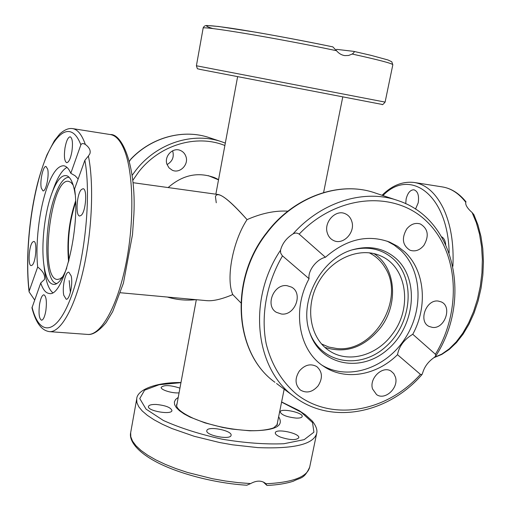 <?xml version="1.0" encoding="UTF-8"?>
<svg xmlns="http://www.w3.org/2000/svg" width="511" height="511" viewBox="0 0 511 511"><rect width="100%" height="100%" fill="white"/><g stroke="black" fill="none" stroke-linecap="round" stroke-linejoin="round"><path stroke-width="0.77" d="M321.502 343.96L328.899 347.078L336.864 348.534C373.713 352.941 405.689 299.024 385.032 267.566C381.091 261.006 375.802 256.081 369.159 252.779M216.262 202.778L215.425 196.518C217.603 190.795 228.142 198.498 247.049 219.628C261.543 213.253 275.161 210.43 287.91 211.158C275.161 210.43 261.543 213.253 247.049 219.628C232.786 241.09 225.721 278.795 232.78 294.585L240.86 302.838L232.78 294.585C225.721 278.795 232.786 241.09 247.049 219.628C233.182 203.908 223.569 195.541 218.197 194.519L133.052 182.695M75.602 202.49C69.413 221.346 67.203 240.662 68.972 260.431M206.77 300.653L207.089 300.685C213.394 301.164 221.959 299.127 232.78 294.585C221.755 299.21 213.087 301.235 206.77 300.653M373.867 253.603C396.089 267.323 398.829 304.435 380.28 328.081C364.158 347.537 345.685 353.957 324.862 347.346M392.116 334.475C376.754 355.618 348.489 363.532 329.672 351.006C310.356 338.908 304.594 308.005 317.861 283.413C330.898 258.694 359.725 246.385 380.459 255.819C407.21 266.742 412.741 308.376 392.116 334.475M325.424 257.269C316.558 259.218 307.667 270.862 309.072 278.731L282.206 255.628L280.654 253.041L280.52 250.218C282.302 243.479 286.473 238.043 293.027 233.91C295.115 232.722 297.166 232.792 299.178 234.121L325.424 257.269C346.349 239.129 367.773 234.089 389.682 242.131L397.501 246.232L404.463 251.655C424.871 270.204 428.052 306.325 412.767 334.277L435.423 354.257L435.742 356.071L433.916 357.681C428.231 361.699 424.5 366.719 422.725 372.73L421.99 374.569L420.444 374.397L397.501 354.691C399.085 346.266 404.169 339.457 412.767 334.277M387.153 241.16L394.147 245.044L400.426 250.013C422.552 270.543 423.804 310.95 404.297 339.636C385.058 368.52 348.106 380.804 322.237 365.339M397.501 354.691C376.55 375.585 344.97 381.065 323.482 366.208C298.941 350.572 291.679 310.273 309.072 278.731M372.564 388.973C368.904 378.389 382.694 365.25 391.139 371.178L393.796 373.637L395.425 377.054C399.014 387.766 384.975 400.86 376.543 394.569L372.564 388.973M287.022 285.681L291.442 287.086C303.521 293.154 295.007 315.939 281.414 314.016L276.413 312.336C264.8 305.917 273.666 283.573 287.022 285.681M299.389 370.96C304.869 364.758 310.662 363.302 316.756 366.585C322.46 371.695 322.914 378.121 318.11 385.862C312.489 392.218 306.581 393.604 300.385 390.027C294.988 384.872 294.655 378.517 299.389 370.96M327.296 232.939C323.648 222.202 335.586 209.274 345.034 213.649C348.432 215.093 350.699 217.737 351.849 221.57C355.445 232.511 343.111 245.408 333.632 240.547C330.515 239.071 328.407 236.536 327.296 232.939M406.718 228.973C410.748 224.131 415.296 222.464 420.355 223.978C428.09 228.717 429.285 235.827 423.938 245.312C419.799 250.301 415.13 251.923 409.937 250.192C402.502 245.357 401.429 238.286 406.718 228.973M438.259 301.075L441.197 301.886C452.593 306.491 444.794 329.193 432.459 327.41L429.125 326.459C418.011 321.598 426.072 299.12 438.259 301.075M396.338 258.809C419.787 280.092 414.989 326.178 387.823 349.352C361.136 373.305 320.403 365.716 309.711 332.469C298.207 301.12 321.681 257.122 354.046 249.368C370.52 245.299 384.617 248.448 396.338 258.809M352.628 249.783C368.514 245.983 382.113 249.074 393.432 259.064C416.107 279.606 411.789 323.993 385.773 346.707C360.217 370.149 320.774 363.704 309.596 332.118M296.188 418.1C286.863 417.059 281.523 414.996 280.162 411.911C280.469 407.759 303.464 412.588 302.18 416.535C301.809 417.679 299.816 418.202 296.188 418.1M280.501 437.129C276.911 435.621 275.18 434.184 275.295 432.817C275.678 428.103 300.193 433.271 298.775 437.774C296.15 440.412 290.056 440.195 280.501 437.129M206.904 430.39C208.335 425.765 232.499 430.671 231.074 435.302C230.819 440.322 205.275 435.442 206.821 430.671L206.904 430.39M156.238 404.463C165.564 405.415 170.802 407.439 171.952 410.55C171.779 415.2 147.059 410.933 148.465 406.488C148.982 404.999 151.575 404.329 156.238 404.463M179.061 392.863C172.181 393.502 160.313 389.784 161.201 387.3C163.999 384.872 169.978 385.064 179.144 387.875L179.929 388.207M250.633 483.585L238.247 482.64L225.46 481.011L212.538 478.73L187.473 472.445L175.88 468.574L165.238 464.346L155.772 459.849L147.653 455.18L141.023 450.447L135.971 445.739L132.56 441.159L130.797 436.784L130.669 432.683C129.149 438.828 134.074 450.491 157.688 462.666C180.434 474.285 216.032 483.349 246.845 485.226L250.633 483.585C256.714 480.263 261.836 480.321 266.001 483.764L266.659 485.201L263.254 481.969M68.608 261.792C66.666 241.071 68.985 220.829 75.558 201.079M62.668 276.796L60.011 278.878L57.456 279.447C39.002 279.466 50.5 177.713 68.544 181.316L70.978 182.414L73.162 185.103M34.627 299.97L29.095 291.877L29.165 291.104L37.68 267.01C43.154 271.232 45.396 275.416 44.406 279.568L40.739 282.979L31.963 307.865C35.706 322.671 41.57 330.598 49.548 331.645C60.547 332.463 74.536 308.427 83.312 269.885C92.101 231.419 94.088 183.871 88.403 156.034L84.871 160.307L74.587 188.891C80.629 228.449 63.179 297.76 49.241 293.474C45.754 293.097 42.918 289.596 40.739 282.979M53.598 188.463L53.879 187.69C57.954 176.672 62.316 169.901 66.973 167.384M52.646 292.631C48.737 289.188 46.035 281.759 44.54 270.357L44.329 268.626M37.68 267.01C35.291 244.041 39.117 210.628 46.648 188.827C52.026 173.395 57.698 165.711 63.677 165.768C66.411 166.126 68.787 168.63 70.805 173.286L80.859 144.843C81.677 143.304 83.172 143.176 85.343 144.46C89.361 147.43 90.875 150.521 89.891 153.728L88.403 156.034M78.151 178.991L75.162 175.784L70.805 173.286M81.287 215.265L79.722 216.012C75.315 216.191 76.714 193.95 81.358 189.568L83.031 188.725C87.451 188.457 85.976 211.19 81.287 215.265M39.577 304.198C40.663 298.226 42.1 295.083 43.895 294.783C46.309 296.252 46.955 301.605 45.83 310.854C44.732 316.82 43.301 319.943 41.532 320.225C39.104 318.723 38.453 313.384 39.577 304.198M63.811 295.339C61.94 287.476 65.402 271.418 68.844 272.191L71.182 275.927C73.143 283.72 69.617 300.072 66.2 299.235L63.811 295.339M32.263 265.1L31.209 265.618C27.664 265.905 28.929 245.478 32.659 242.029L33.783 241.448C37.341 241.083 36.019 261.894 32.263 265.1M41.295 188.086C39.666 181.386 43.096 165.628 46.035 166.484L47.676 169.167C49.375 175.797 45.888 191.804 42.975 190.884L41.295 188.086M64.974 148.005C66.302 140.889 68.046 137.152 70.192 136.795C72.441 138.079 73.016 142.997 71.904 151.543C70.556 158.659 68.825 162.383 66.711 162.715C64.45 161.406 63.869 156.5 64.974 148.005M66.794 267.968C62.994 277.633 59.123 283.081 55.175 284.32C49.567 285.234 45.786 278.604 43.825 264.417C41.187 244.763 44.451 214.352 51.253 194.966L51.867 193.254C56.957 179.757 62.138 174.008 67.414 175.988C71.055 177.994 73.641 184.215 75.187 194.646M56.938 283.503C44.272 283.209 43.378 227.178 54.811 196.205C59.327 183.526 64.092 177.215 69.094 177.266M433.98 357.636L441.76 354.436L449.31 349.396L456.464 342.594L463.068 334.168L468.964 324.287L474.01 313.154L478.072 301.036L481.049 288.217L482.85 275.014L483.438 261.766L482.799 248.806L480.953 236.452L477.964 224.993L473.908 214.697L472.119 212.563C467.367 208.328 465.253 204.892 465.783 202.267L465.662 202.79M405.721 203.704L406.143 198.913C407.721 192.864 410.314 189.824 413.916 189.785C417.832 191.191 419.263 195.547 418.196 202.854L415.5 209.133M441.683 236.817C443.88 238.056 445.215 240.592 445.694 244.443M336.002 50.072L336.672 49.369L353.823 51.375C354.634 51.771 354.097 52.665 352.213 54.051L348.611 55.469L344.816 55.61C341.642 55.156 338.87 53.521 336.493 50.698L332.827 46.871C298.169 39.654 255.947 31.931 231.157 28.233C206.425 24.688 200.401 24.815 213.074 28.616M130.369 159.783C151.333 137.05 183.915 128.561 210.059 137.906C184.062 128.631 151.824 136.846 130.867 159.062L129.475 161.31M167.071 164.561C172.482 161.438 174.334 156.845 172.622 150.796M167.001 164.37C163.871 156.334 172.827 147.015 180.345 150.438C183.04 151.575 184.893 153.581 185.908 156.455C189.038 164.657 179.712 173.989 172.162 170.157L169.013 167.838L167.001 164.37M212.729 176.953L216.581 179.029M168.145 187.569C182.702 174.832 198.249 171.562 214.792 177.764L218.555 179.61M420.444 374.397C386.859 411.681 332.482 422.137 296.776 394.396C282.053 382.075 271.373 364.618 266.199 343.839C260.636 315.498 266.499 283.215 282.494 255.896M280.52 250.218C247.241 299.587 255.015 368.578 293.736 396.3C330.93 425.459 388.194 413.699 421.99 374.569M267.202 232.633C294.732 196.173 340.831 180.434 375.821 193.196C340.454 180.332 294.253 196.179 266.806 232.543C228.883 279.83 234.147 353.254 274.931 382.285C234.504 353.625 229.132 280.111 267.202 232.633M276.553 383.499L293.736 396.3M435.742 356.071C471.915 300.538 455.55 219.315 398.133 200.638C364.995 188.674 321.828 201.455 293.027 233.91M299.178 234.121C337.292 193.988 395.361 190.252 427.043 221.736C459.108 252.862 461.72 310.886 435.423 354.257M277.422 422.833L277.384 424.392L274.088 427.496C274.254 427.988 263.772 431.329 249.285 430.601C229.081 429.508 210.455 425.439 193.401 418.4C177.458 410.953 176.474 406.75 176.544 404.974L177.1 403.46M178.224 397.398L175.605 399.468L174.372 401.902L174.602 404.635L176.314 407.606L179.495 410.729L184.081 413.91L189.964 417.059L204.956 422.884L222.713 427.464L231.956 429.093L249.713 430.786C274.88 430.792 284.525 426.123 278.636 416.784M281.58 402.1L301.113 412.16L312.547 422.597L313.914 432.191L304.198 439.639L283.867 443.733C265.567 444.493 245.018 442.986 222.228 439.217C199.68 434.229 180.051 427.982 163.354 420.464L146.012 409.094L139.765 398.567L144.6 390.174L159.087 384.745L180.951 382.669M180.977 382.528C154.878 382.254 136.916 390.206 136.718 398.931L136.91 402.681L138.743 406.718L142.237 410.972L147.379 415.366L154.098 419.812L162.313 424.226L171.875 428.512L194.289 436.311L219.513 442.5L232.499 444.813L257.774 447.604C293.71 449.048 313.326 444.372 316.628 433.577L309.685 467.156C307.239 476.923 292.675 482.461 266.001 483.764M69.183 280.596L70.371 292.496M84.871 160.307C91.578 196.55 84.698 262.513 70.333 298.999C56.05 335.874 39.143 336.085 32.046 307.137M49.548 331.645L87.7 334.43C92.727 335.069 98.853 331.134 106.077 322.639L112.701 311.595L123.4 283.19L132.502 234.594L133.908 214.064C136.201 165.507 122.123 133.499 110.293 134.553C115.818 135.351 120.539 140.64 124.467 150.4C133.646 173.37 134.489 222.502 125.712 264.979C116.987 307.539 100.661 335.516 87.7 334.43L87.381 334.411M85.343 144.46C81.843 134.61 77.557 129.321 72.492 128.587C68.646 128.025 64.412 129.807 59.787 133.939L54.345 140.755L46.942 154.916C42.854 165.443 39.66 175.222 37.348 184.26C28.782 218.516 25.429 261.21 29.095 291.877M29.165 291.104C24.911 255.506 30.443 203.404 42.177 168.042C53.821 132.592 71.086 119.146 80.859 144.843M472.119 212.563L476.335 222.687L479.503 234.057L481.541 246.404L482.365 259.441L481.956 272.823L480.314 286.211L477.478 299.267L473.537 311.646L468.593 323.041L462.794 333.191L456.285 341.853L449.246 348.853L441.862 354.066L434.305 357.419M452.899 266.25C453.979 243.638 450.791 224.329 443.337 208.322C435.672 192.96 425.963 184.35 414.21 182.478C402.7 181.15 391.988 185.41 382.068 195.279M414.651 182.548L442.149 186.885C450.964 188.227 458.846 193.356 465.783 202.267M382.943 195.566C409.886 167.48 447.994 194.435 449.15 252.862M332.891 46.884C306.523 41.461 280.731 36.556 255.519 32.167L218.561 26.483L207.53 25.55C205.205 25.288 203.742 26.189 203.123 28.246C199.878 25.326 275.174 37.801 336.493 50.698M352.213 54.051C379.105 59.979 392.64 63.556 392.825 64.776L385.109 102.104L196.403 65.766L203.123 28.246M225.319 143.112L222.228 141.962C193.439 131.57 156.973 142.92 135.907 170.214L132.177 175.305M132.809 180.326L138.532 172.124C159.611 144.76 196.531 133.991 224.872 145.507M207.089 300.685L120.436 292.746M218.516 179.834L208.303 175.65M323.604 192.519L342.772 96.911M215.859 194.193L237.621 76.663M196.32 299.695L176.621 406.053M284.173 389.171L276.905 425.414M379.654 255.474L380.459 255.819M389.682 242.131L388.641 241.716M353.018 249.662L354.046 249.368M375.821 193.196L396.491 200.088M309.685 467.156C304.039 479.471 300.679 477.261 293.397 481.183C286.358 483.521 277.575 484.945 267.049 485.45M316.628 433.577C317.631 430.198 316.162 426.002 312.234 420.994L305.297 414.721L298.941 410.499L281.606 401.953M136.718 398.931L130.669 432.683M43.825 264.417L44.54 270.357M51.867 193.254L53.879 187.69M110.293 134.553L72.754 128.631M442.149 186.885C451.124 188.291 459.082 193.279 466.019 201.845M353.823 51.375L371.158 55.38L387.97 59.966L391.777 61.78L392.825 64.776M385.109 102.104C383.205 104.372 382.19 105.145 382.062 104.416L199.814 69.349C196.773 68.238 197.853 70.09 196.403 65.766M210.059 137.906L220.912 141.521M214.78 177.758L214.026 177.445M167.353 297.044C176.672 299.842 186.215 300.717 195.988 299.67"/></g></svg>
